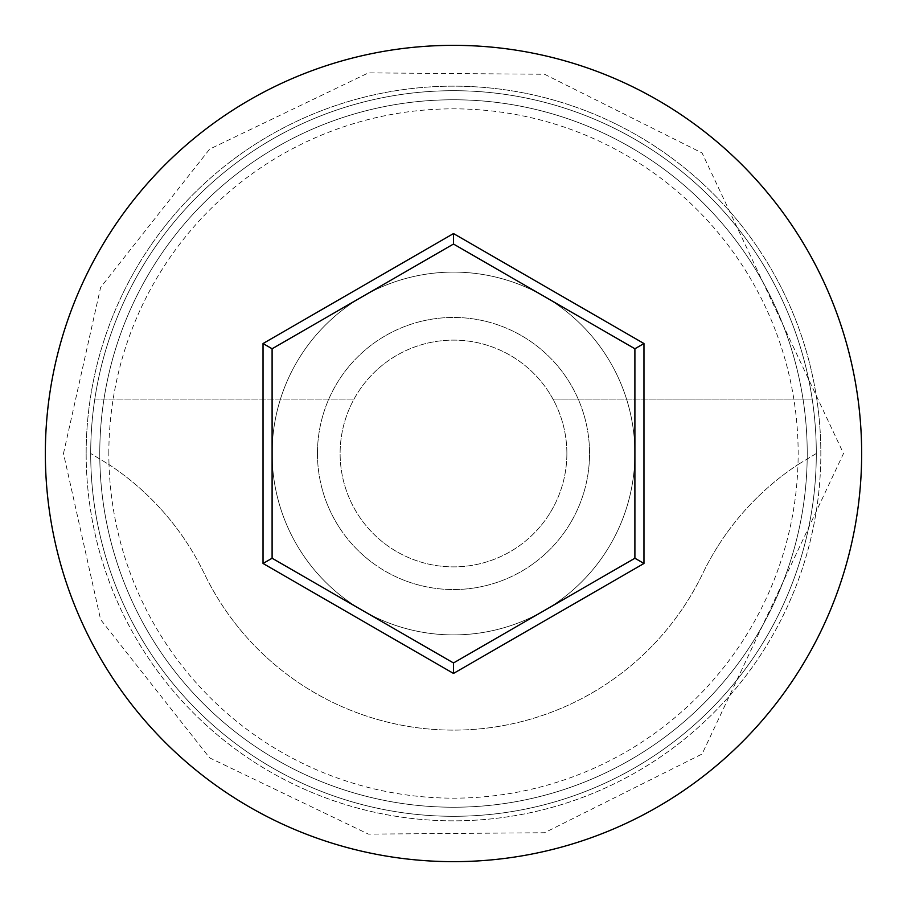 <?xml version="1.0" encoding="UTF-8"?>
<svg xmlns="http://www.w3.org/2000/svg" width="907" height="907" viewBox="0 0 907 907"><rect width="100%" height="100%" fill="white"/><g stroke="black" fill="none" stroke-linecap="round" stroke-linejoin="round"><path stroke-width="0.68" stroke-dasharray="4.54 3.4" d="M108.84 453.5A344.66 344.66 0 0 1 453.5 108.84A344.66 344.66 0 0 1 797.979 464.577L816.3 453.5A362.8 362.8 0 0 0 453.5 90.7A362.8 362.8 0 0 0 90.7 453.5A362.8 362.8 0 0 0 453.5 816.3A362.8 362.8 0 0 0 816.3 453.5A362.8 362.8 0 0 0 453.5 90.7A362.8 362.8 0 0 0 90.7 453.5A362.8 362.8 0 0 0 453.5 816.3A362.8 362.8 0 0 0 816.3 453.5A362.8 362.8 0 0 0 453.5 90.7A362.8 362.8 0 0 0 90.7 453.5A362.8 362.8 0 0 0 453.5 816.3A362.8 362.8 0 0 0 816.3 453.5A362.8 362.8 0 0 0 453.5 90.7A362.8 362.8 0 0 0 90.7 453.5A362.8 362.8 0 0 0 453.5 816.3A362.8 362.8 0 0 0 816.3 453.5A362.8 362.8 0 0 0 453.5 90.7A362.8 362.8 0 0 0 90.7 453.5A362.8 362.8 0 0 0 453.5 816.3A362.8 362.8 0 0 0 816.3 453.5A362.8 362.8 0 0 0 453.5 90.7A362.8 362.8 0 0 0 90.7 453.5A362.8 362.8 0 0 0 453.5 816.3A362.8 362.8 0 0 0 816.3 453.5L797.979 464.577A344.66 344.66 0 0 1 453.5 798.16A344.66 344.66 0 0 1 109.021 464.577A272.1 272.1 0 0 1 204.29 573.575A276.635 276.635 0 0 0 702.71 573.575A272.1 272.1 0 0 1 797.979 464.577A272.1 272.1 0 0 0 702.71 573.575A276.635 276.635 0 0 1 204.29 573.575A272.1 272.1 0 0 0 109.021 464.577L90.7 453.5L109.021 464.577A344.66 344.66 0 0 1 108.84 453.5M566.875 453.5A113.375 113.375 0 0 1 453.5 566.875A113.375 113.375 0 0 1 354.036 399.08A113.375 113.375 0 0 1 552.964 399.08L812.196 399.08A362.8 362.8 0 0 0 94.804 399.08A362.8 362.8 0 0 1 812.196 399.08L552.964 399.08A113.375 113.375 0 0 1 453.5 566.875A113.375 113.375 0 0 1 340.125 453.5A113.375 113.375 0 0 1 453.5 340.125A113.375 113.375 0 0 1 566.875 453.5M317.45 453.5A136.05 136.05 0 0 1 453.5 317.45A136.05 136.05 0 0 1 589.55 453.5A136.05 136.05 0 0 1 453.5 589.55A136.05 136.05 0 0 1 317.45 453.5A136.05 136.05 0 0 1 453.5 317.45A136.05 136.05 0 0 1 589.55 453.5A136.05 136.05 0 0 1 453.5 589.55A136.05 136.05 0 0 1 317.45 453.5M272.1 453.5A181.4 181.4 0 0 1 453.5 272.1A181.4 181.4 0 0 1 634.9 453.5A181.4 181.4 0 0 1 453.5 634.9A181.4 181.4 0 0 1 272.1 453.5A181.4 181.4 0 0 1 453.5 272.1A181.4 181.4 0 0 1 634.9 453.5A181.4 181.4 0 0 1 453.5 634.9A181.4 181.4 0 0 1 272.1 453.5M807.23 453.5A353.73 353.73 0 0 1 453.5 807.23A353.73 353.73 0 0 1 99.77 453.5A353.73 353.73 0 0 0 453.5 807.23A353.73 353.73 0 0 0 807.23 453.5A353.73 353.73 0 0 0 453.5 99.77A353.73 353.73 0 0 0 99.77 453.5A353.73 353.73 0 0 1 453.5 99.77A353.73 353.73 0 0 1 807.23 453.5A353.73 353.73 0 0 0 453.5 99.77A353.73 353.73 0 0 0 99.77 453.5A353.73 353.73 0 0 1 453.5 99.77A353.73 353.73 0 0 1 807.23 453.5M861.65 453.5A408.15 408.15 0 0 0 453.5 45.35A408.15 408.15 0 0 0 45.35 453.5A408.15 408.15 0 0 0 453.5 861.65A408.15 408.15 0 0 0 861.65 453.5M94.804 399.08L354.036 399.08L94.804 399.08M634.9 348.764L453.5 244.04L272.1 348.764L272.1 558.236L453.5 662.96L634.9 558.236L634.9 348.764M86.165 453.5A367.335 367.335 0 0 1 453.5 86.165A367.335 367.335 0 0 1 820.835 453.5A367.335 367.335 0 0 0 453.5 86.165A367.335 367.335 0 0 0 86.165 453.5A367.335 367.335 0 0 0 453.5 820.835A367.335 367.335 0 0 0 820.835 453.5A367.335 367.335 0 0 1 453.5 820.835A367.335 367.335 0 0 1 86.165 453.5M63.49 453.5L100.609 287.44L209.653 149.122L368.423 72.877L544.551 74.261L702.097 152.988L843.51 453.5L702.097 754.012L544.551 832.739L368.423 834.123L209.653 757.878L100.609 619.56L63.49 453.5"/><path stroke-width="1.36" d="M861.65 453.5A408.15 408.15 0 0 0 453.5 45.35A408.15 408.15 0 0 0 45.35 453.5A408.15 408.15 0 0 0 453.5 861.65A408.15 408.15 0 0 0 861.65 453.5M263.03 563.462L263.03 343.538L453.5 233.564L643.97 343.538L643.97 563.462L453.5 673.436L263.03 563.462L272.1 558.236L453.5 662.96L634.9 558.236L634.9 348.764L453.5 244.04L272.1 348.764L272.1 558.236M453.5 673.436L453.5 662.96M634.9 558.236L643.97 563.462M634.9 348.764L643.97 343.538M453.5 244.04L453.5 233.564M263.03 343.538L272.1 348.764"/></g></svg>
